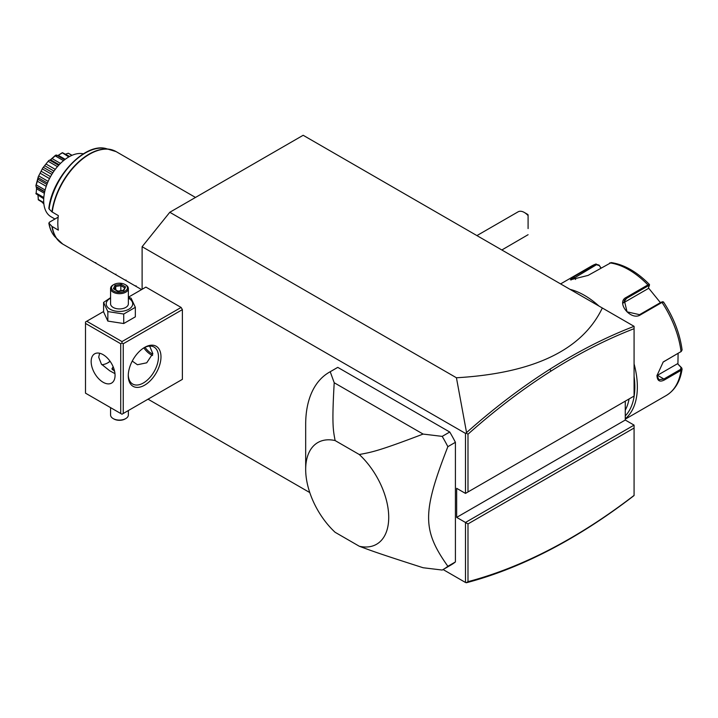 <?xml version="1.0" encoding="UTF-8"?>
<svg xmlns="http://www.w3.org/2000/svg" width="718" height="718" viewBox="0 0 718 718"><rect width="100%" height="100%" fill="white"/><g stroke="black" fill="none" stroke-linecap="round" stroke-linejoin="round"><path stroke-width="1.08" d="M142.11 289.282L142.11 246.714L169.798 212.277L303.167 135.28L634.084 326.331L634.075 328.691C606.522 339.318 578.807 353.462 550.939 371.134C522.857 388.95 495.205 409.969 467.992 434.193L467.992 491.956L634.075 396.067L634.075 328.691M148.034 399.19L309.781 492.575M443.096 569.545L465.479 582.469L466.251 582.72L467.992 581.67C495.205 574.472 522.857 563.567 550.939 548.965C578.807 534.443 606.522 516.592 634.075 495.402L634.075 428.027L467.992 523.916L456.666 517.382L456.666 488.321L465.479 493.41L467.992 491.956M550.939 548.965L549.925 549.853C521.699 564.528 493.912 575.477 466.556 582.702L466.251 582.72M465.479 582.469L465.479 522.462L634.075 425.119L625.27 420.039L625.27 401.147M169.798 212.277L456.433 377.767C533.591 373.279 582.217 350.016 602.33 307.995M142.11 246.714L465.479 433.403L466.556 432.595L456.433 377.767M465.479 433.403L465.479 493.41M181.115 380.082L182.381 379.355L182.381 309.62L181.115 307.439L145.889 287.101L128.36 297.216M455.409 442.306L455.409 561.943L447.861 566.296C422.193 530.072 422.193 512.535 447.861 446.668L455.409 442.306A113.884 65.751 -120 0 0 449.746 432.021L442.198 436.382L423.108 434.076L334.211 382.748L330.217 371.736A113.884 65.751 60 0 0 329.266 372.265A113.884 65.751 60 0 0 305.68 424.392L305.68 469.437A58.723 33.899 -120 0 0 335.1 532.28L359.305 546.254C370.973 550.562 376.133 552.698 423.108 567.741L442.198 570.047A113.884 65.751 -120 0 0 443.15 569.509A113.884 65.751 -120 0 0 447.861 566.296M329.266 372.265L336.814 367.903A113.884 65.751 -120 0 1 337.774 367.374L449.746 432.021M443.15 569.509L450.698 565.156A113.884 65.751 -120 0 0 455.409 561.943M466.251 433.142L467.992 434.193M634.075 326.34C606.189 337.029 578.143 351.326 549.925 369.214C521.699 387.119 493.912 408.246 466.556 432.595M456.666 517.382L625.27 420.039M634.075 425.119L634.075 428.027M467.992 523.916L467.992 581.67M549.925 549.853C578.143 535.161 606.189 517.059 634.075 495.546L634.075 495.402M107.529 362.994A23.129 13.355 120 0 0 110.033 361.208M181.115 307.439L121.979 341.58L86.752 321.242L103.589 311.522M86.752 321.242L85.496 321.969L85.496 393.159L120.723 413.496L120.723 343.76L85.496 323.423M121.979 341.58L121.979 343.033L123.245 343.76L182.381 309.62M123.245 343.76L123.245 413.496L182.381 379.355M160.985 356.837A23.129 13.355 -60 0 1 144.632 385.171A23.129 13.355 -60 0 1 128.271 375.729L128.271 375.729A23.129 13.355 -60 0 1 144.632 347.395A23.129 13.355 -60 0 1 160.985 356.837M123.245 413.496L121.979 414.223L120.723 413.496M120.723 343.76L121.979 343.033M115.059 375.361A16.9 9.756 60 0 1 111.559 383.098A16.9 9.756 60 0 1 98.537 378.574A16.9 9.756 60 0 1 91.159 361.558A16.9 9.756 60 0 1 94.659 353.821A16.9 9.756 60 0 1 107.682 358.354A16.9 9.756 60 0 1 115.059 375.361M99.631 353.247L98.707 357.205L101.409 364.152L109.71 370.775L114.979 373.638M143.986 347.781A21.352 12.332 -60 0 1 154.047 347.063A21.352 12.332 -60 0 1 158.472 356.837A21.352 12.332 -60 0 1 149.147 378.323A21.352 12.332 -60 0 1 132.695 384.049A21.352 12.332 -60 0 1 128.289 374.976M149.658 346.076L152.808 353.57L146.723 362.805L137.425 364.744L132.247 361.082M101.857 364.699A21.352 12.332 120 0 0 108.14 362.653A21.352 12.332 120 0 0 110.132 361.351M114.62 371.377L111.99 368.648L113.166 366.817M152.602 355.491A16.9 9.756 60 0 1 143.833 347.88M144.991 347.288A15.94 9.208 -120 0 0 152.79 354.145M112.035 368.998A7.476 4.317 180 0 1 113.273 367.06M113.3 367.131A7.117 4.111 0 0 0 112.412 369.716M128.36 410.543L128.36 414.95A8.894 5.134 180 0 1 125.758 418.585A8.894 5.134 180 0 1 113.175 418.585L113.175 418.585A8.894 5.134 0 0 1 110.572 414.95L110.572 407.636M113.803 418.953L113.175 418.585L113.803 418.953A8.006 4.622 180 0 0 125.129 418.953L125.758 418.585M110.572 297.683L103.589 302.413L103.589 311.917L107.844 321.09L123.72 323.54L135.343 316.835L135.343 307.322L131.089 298.158L128.36 297.333M123.72 323.54L123.72 314.035L135.343 307.322M107.844 321.09L107.844 311.576L123.72 314.035M103.589 302.413L107.844 311.576M110.572 298.149A13.238 7.638 0 0 0 110.105 309.216A13.238 7.638 0 0 0 128.827 309.216A13.238 7.638 0 0 0 128.827 298.41A13.238 7.638 0 0 0 128.36 298.149M128.36 288.555A8.894 5.134 0 0 1 122.868 293.303A8.894 5.134 0 0 1 113.175 292.181A8.894 5.134 180 0 1 110.572 288.555L110.572 303.813A8.894 5.134 0 0 0 113.175 307.439A8.894 5.134 0 0 0 122.868 308.552A8.894 5.134 0 0 0 128.36 303.813L128.36 288.555A8.894 5.134 0 0 0 125.758 284.92L125.129 284.561L125.758 284.92M110.572 288.555A8.894 5.134 180 0 1 113.175 284.92L113.803 284.561A8.006 4.622 180 0 1 125.129 284.561A8.006 4.622 0 0 1 125.129 291.095A8.006 4.622 0 0 1 113.803 291.095A8.006 4.622 180 0 1 113.803 284.561M125.56 286.886L121.1 284.31L115.006 285.252L113.372 288.771L118.102 291.508L123.927 290.404L123.182 290.718L123.927 290.404L125.56 286.886L123.308 290.323M113.372 288.771L114.386 289.354M115.006 285.252L115.751 286.419L114.494 289.112M121.1 284.31L120.83 285.638L115.751 286.419L115.751 289.839M120.83 290.709L120.83 285.638L124.501 287.756M337.774 367.374L330.217 371.736M442.198 436.382A113.884 65.751 60 0 1 447.861 446.668M423.108 434.076C376.142 452.026 370.973 452.223 359.305 454.53L335.1 440.556A58.723 33.899 -120 0 0 305.68 469.437M359.305 546.254A58.723 33.899 -120 0 0 388.725 517.382A58.723 33.899 -120 0 0 359.305 454.53M335.1 440.556C333.367 430.513 331.698 426.366 334.211 382.748M524.311 212.456L526.832 213.901A8.894 5.134 60 0 1 528.089 214.781L528.089 215.615A12.457 7.189 -120 0 0 524.311 212.456A12.457 7.189 -120 0 0 518.082 211.837L476.931 235.594M528.089 228.575L528.089 215.615M501.837 249.981L528.089 234.705M629.094 398.939A71.172 41.097 60 0 1 625.27 410.184M634.075 376.322A72.958 42.12 60 0 1 634.829 386.912A72.958 42.12 60 0 1 625.27 415.937M634.075 363.891A74.735 43.152 60 0 1 637.351 386.912A74.735 43.152 60 0 1 625.27 418.765M678.106 353.364L677.918 364.098L681.624 367.778L682.091 369.043L681.068 370.326L664.401 379.957C659.743 382.353 657.275 380.89 656.979 375.577L663.208 361.989L681.068 351.551L682.1 349.989C679.865 333.556 673.663 317.544 663.495 301.955L662.346 301.739M656.979 375.586L656.979 375.568A10.68 6.166 -60 0 0 657.482 375.29L663.908 378.996L658.882 379.705L656.979 375.281M681.624 367.778L681.005 367.374L680.574 369.375L663.908 378.996L664.401 379.957M662.992 362.159L681.05 351.569A74.735 43.152 -120 0 0 662.005 302.413L640.303 314.942C630.799 321.063 615.694 302.314 626.222 297.423L647.923 284.893L649.512 284.705L648.21 288.573L623.269 302.969L626.473 298.401L648.174 285.872L649.368 285.827M649.512 284.705L649.449 284.481C636.965 271.853 624.22 264.556 611.197 262.591L588.087 275.407L570.406 279.814L574.005 276.663L596.102 263.955L591.488 266.073A74.735 43.152 -120 0 1 595.707 264.134L599.126 265.148L600.831 268.047M570.056 289.363A74.735 43.152 60 0 1 598.947 306.048M571.124 279.93L596.461 264.727L599.162 265.552M677.918 364.098L681.005 367.374M677.397 363.793L657.482 375.29M663.45 302.287L661.251 302.143L639.55 314.672L627.038 311.836L624.31 300.348L626.473 298.401L626.222 297.423M662.445 302.09L661.251 302.143M648.48 287.936L660.407 302.628M599.126 265.148L601.011 267.949M60.231 242.325A53.32 30.784 -60 0 1 57.88 240.081A53.32 30.784 -60 0 1 51.938 226.385L58.337 230.137A53.383 30.82 -60 0 1 57.817 223.172A53.383 30.82 -60 0 1 58.337 215.606L51.938 211.855A53.32 30.784 -60 0 1 110.24 149.398A53.32 30.784 -60 0 1 113.345 150.313M51.938 226.385L48.842 223.083C49.757 228.602 51.75 233.117 54.81 236.617L62.744 244.075A53.383 30.82 120 0 1 52.217 226.601M54.81 236.617A51.831 29.923 120 0 1 49.066 223.495L49.362 222.239L58.149 217.168M49.362 207.708L49.066 208.965L51.938 211.855M83.378 153.849A35.586 20.544 120 0 0 68.856 156.91A35.586 20.544 -60 0 0 45.602 188.269A35.586 20.544 -60 0 0 51.059 216.782L54.936 219.026M71.845 155.384L68.264 153.221A28.181 16.272 -60 0 1 68.452 153.293L72.033 155.303M68.165 153.257L65.643 154.164M58.266 155.321L62.251 152.737A28.181 16.272 -60 0 1 62.484 152.701L69.637 156.47M62.251 152.737L68.82 156.928M62.062 153.024L58.275 155.321L65.203 159.324M58.643 155.124L57.602 155.618M56.749 155.896L56.56 155.088L64.638 159.755M56.56 155.088L55.672 155.196A28.181 16.272 -60 0 0 55.421 155.339L55.205 155.869L63.507 160.661M55.205 155.869L52.1 158.579L60.465 163.408M52.1 158.579L50.565 159.773L59.19 164.718M48.618 160.706L42.838 167.904L48.618 160.706A28.181 16.272 -60 0 1 48.851 160.473L50.565 159.773L49.704 160.159L58.634 165.319M48.429 161.424L57.458 166.639M46.194 164.135L55.259 169.367M44.848 165.804L53.994 171.09M43.592 167.447L52.845 172.787M42.64 168.2L38.35 176.583L42.64 168.2A28.181 16.272 -60 0 1 42.838 167.904M42.559 169.044L51.831 174.402M41.285 171.315L50.52 176.646M40.289 173.271L49.488 178.585M38.969 176.063L48.16 181.376M38.225 176.906L35.945 185.459C37.614 180.963 38.368 178.109 38.225 176.906A28.181 16.272 -60 0 1 38.35 176.583M38.296 177.804L47.433 183.081M37.964 179.267L46.903 184.427M37.426 181.259L46.221 186.33M36.385 184.966L45.117 190.01M44.731 191.598L36.151 186.644L35.9 185.774A28.181 16.272 -60 0 1 35.945 185.459M36.151 186.644L36.618 188.807L44.39 193.286M36.672 187.954L36.151 193.097L43.816 197.522M36.151 193.097L36.672 187.515M43.735 198.742L35.945 193.743A28.181 16.272 -60 0 1 35.9 193.483M38 195.431L38.296 199.451L43.762 202.611M38.296 199.451L38.153 197.1M43.807 203.203L38.35 199.846A28.181 16.272 -60 0 1 38.225 199.667M42.236 202.297L43.888 204.056M50.278 159.934L55.421 155.339M95.27 262.851L95.808 262.546L95.27 262.851L141.581 289.587M105.878 268.361L105.34 268.667L105.878 268.361M115.939 274.168L115.41 274.482L115.939 274.168M126.009 279.984L125.471 280.289L126.009 279.984M136.07 285.791L135.54 286.105L136.07 285.791M550.939 371.134L549.925 369.214M625.27 419.159L666.223 395.519A74.735 43.152 -120 0 0 681.068 370.326L680.574 369.375M664.401 361.181L663.908 361.567M648.174 285.872L647.923 284.893A74.735 43.152 -120 0 0 609.788 262.878M574.005 276.663L575.612 279.473M595.707 264.134L596.461 264.727M681.068 351.551L680.574 351.937M640.303 314.942L639.55 314.672M195.493 197.441L116.128 151.615A53.383 30.82 120 0 0 77.957 162.95A53.383 30.82 120 0 0 52.217 212.07M48.833 208.373C52.324 177.373 84.311 142.855 105.699 148.473A51.831 29.923 120 0 0 49.066 208.965M118.012 291.14L114.09 288.878M123.487 290.296L117.994 291.14M682.091 369.043C680.242 381.375 674.956 390.206 666.223 395.519M560.605 283.906L591.488 266.073M681.391 351.344L680.817 351.775M64.692 159.71L56.884 155.205M44.66 191.93L36.492 187.218M105.699 148.473L116.128 151.615M95.27 262.86L62.744 244.075"/></g></svg>
